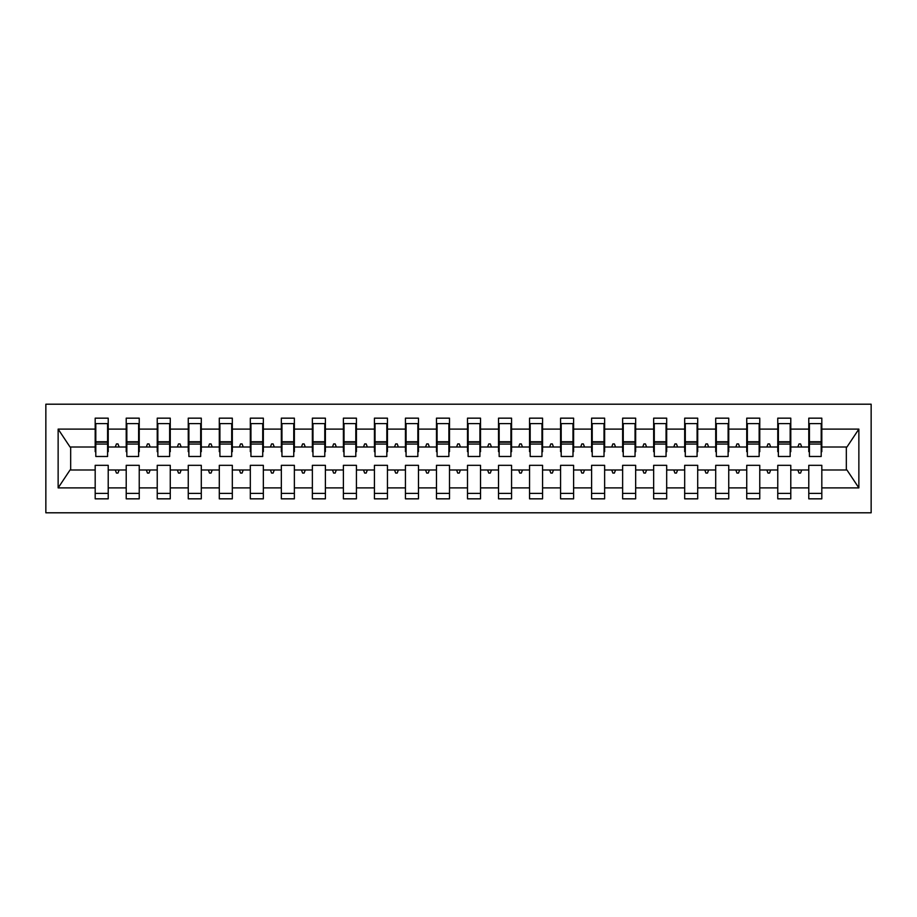 <?xml version="1.0" encoding="UTF-8"?>
<svg xmlns="http://www.w3.org/2000/svg" width="917" height="917" viewBox="0 0 917 917"><rect width="100%" height="100%" fill="white"/><g stroke="black" fill="none" stroke-linecap="round" stroke-linejoin="round"><path stroke-width="1.38" d="M45.85 512.798L871.15 512.798L871.15 404.202L45.85 404.202L45.85 512.798M821.196 451.68L821.815 451.68L821.815 447.015L846.953 447.015L858.862 429.099L858.862 487.901L821.815 487.901L821.815 465.32L808.783 465.32L808.783 469.985L790.786 469.985L790.786 465.32L777.765 465.32L777.765 469.985L759.769 469.985L759.769 465.32L746.736 465.32L746.736 469.985L728.74 469.985L728.74 465.32L715.707 465.32L715.707 469.985L697.711 469.985L697.711 465.32L684.678 465.32L684.678 469.985L666.682 469.985L666.682 465.32L653.661 465.32L653.661 469.985L635.664 469.985L635.664 465.32L622.632 465.32L622.632 469.985L604.635 469.985L604.635 465.32L591.603 465.32L591.603 469.985L573.606 469.985L573.606 465.32L560.574 465.32L560.574 469.985L542.577 469.985L542.577 465.32L529.545 465.32L529.545 469.985L511.56 469.985L511.56 465.32L498.527 465.32L498.527 469.985L480.531 469.985L480.531 465.32L467.498 465.32L467.498 469.985L449.502 469.985L449.502 465.32L436.469 465.32L436.469 469.985L418.473 469.985L418.473 465.32L405.44 465.32L405.44 469.985L387.455 469.985L387.455 465.32L374.423 465.32L374.423 469.985L356.426 469.985L356.426 465.32L343.394 465.32L343.394 469.985L325.397 469.985L325.397 465.32L312.365 465.32L312.365 469.985L294.368 469.985L294.368 465.32L281.336 465.32L281.336 469.985L263.339 469.985L263.339 465.32L250.318 465.32L250.318 469.985L232.322 469.985L232.322 465.32L219.289 465.32L219.289 469.985L201.293 469.985L201.293 465.32L188.26 465.32L188.26 469.985L170.264 469.985L170.264 465.32L157.231 465.32L157.231 469.985L139.235 469.985L139.235 465.32L126.214 465.32L126.214 469.985L108.217 469.985L108.217 498.837L95.185 498.837L95.185 469.985L70.047 469.985L58.138 487.901L58.138 429.099L70.047 447.015L95.185 447.015L95.185 429.099L58.138 429.099M821.815 487.901L821.815 498.837L808.783 498.837L808.783 469.985M821.815 447.015L821.815 418.163L808.783 418.163L808.783 429.099L790.786 429.099L790.786 451.68L790.167 451.68M809.413 451.68L808.783 451.68L808.783 429.099M808.783 487.901L790.786 487.901L790.786 498.837L777.765 498.837L777.765 469.985M790.786 429.099L790.786 418.163L777.765 418.163L777.765 429.099L759.769 429.099L759.769 451.68L759.15 451.68M778.384 451.68L777.765 451.68L777.765 429.099M777.765 487.901L759.769 487.901L759.769 498.837L746.736 498.837L746.736 469.985M759.769 429.099L759.769 418.163L746.736 418.163L746.736 429.099L728.74 429.099L728.74 451.68L728.121 451.68M747.355 451.68L746.736 451.68L746.736 429.099M746.736 487.901L728.74 487.901L728.74 498.837L715.707 498.837L715.707 469.985M728.74 429.099L728.74 418.163L715.707 418.163L715.707 429.099L697.711 429.099L697.711 451.68L697.092 451.68M716.326 451.68L715.707 451.68L715.707 429.099M715.707 487.901L697.711 487.901L697.711 498.837L684.678 498.837L684.678 469.985M697.711 429.099L697.711 418.163L684.678 418.163L684.678 429.099L666.682 429.099L666.682 451.68L666.063 451.68M685.297 451.68L684.678 451.68L684.678 429.099M684.678 487.901L666.682 487.901L666.682 498.837L653.661 498.837L653.661 469.985M666.682 429.099L666.682 418.163L653.661 418.163L653.661 429.099L635.664 429.099L635.664 451.68L635.045 451.68M654.279 451.68L653.661 451.68L653.661 429.099M653.661 487.901L635.664 487.901L635.664 498.837L622.632 498.837L622.632 469.985M635.664 429.099L635.664 418.163L622.632 418.163L622.632 429.099L604.635 429.099L604.635 451.68L604.016 451.68M623.251 451.68L622.632 451.68L622.632 429.099M622.632 487.901L604.635 487.901L604.635 498.837L591.603 498.837L591.603 469.985M604.635 429.099L604.635 418.163L591.603 418.163L591.603 429.099L573.606 429.099L573.606 451.68L572.987 451.68M592.222 451.68L591.603 451.68L591.603 429.099M591.603 487.901L573.606 487.901L573.606 498.837L560.574 498.837L560.574 469.985M573.606 429.099L573.606 418.163L560.574 418.163L560.574 429.099L542.577 429.099L542.577 451.68L541.958 451.68M561.193 451.68L560.574 451.68L560.574 429.099M560.574 487.901L542.577 487.901L542.577 498.837L529.545 498.837L529.545 469.985M542.577 429.099L542.577 418.163L529.545 418.163L529.545 429.099L511.56 429.099L511.56 451.68L510.929 451.68M530.175 451.68L529.545 451.68L529.545 429.099M529.545 487.901L511.56 487.901L511.56 498.837L498.527 498.837L498.527 469.985M511.56 429.099L511.56 418.163L498.527 418.163L498.527 429.099L480.531 429.099L480.531 451.68L479.912 451.68M499.146 451.68L498.527 451.68L498.527 429.099M498.527 487.901L480.531 487.901L480.531 498.837L467.498 498.837L467.498 469.985M480.531 429.099L480.531 418.163L467.498 418.163L467.498 429.099L449.502 429.099L449.502 451.68L448.883 451.68M468.117 451.68L467.498 451.68L467.498 429.099M467.498 487.901L449.502 487.901L449.502 498.837L436.469 498.837L436.469 469.985M449.502 429.099L449.502 418.163L436.469 418.163L436.469 429.099L418.473 429.099L418.473 451.68L417.854 451.68M437.088 451.68L436.469 451.68L436.469 429.099M436.469 487.901L418.473 487.901L418.473 498.837L405.44 498.837L405.44 469.985M418.473 429.099L418.473 418.163L405.44 418.163L405.44 429.099L387.455 429.099L387.455 451.68L386.825 451.68M406.071 451.68L405.44 451.68L405.44 429.099M405.44 487.901L387.455 487.901L387.455 498.837L374.423 498.837L374.423 469.985M387.455 429.099L387.455 418.163L374.423 418.163L374.423 429.099L356.426 429.099L356.426 451.68L355.807 451.68M375.042 451.68L374.423 451.68L374.423 429.099M374.423 487.901L356.426 487.901L356.426 498.837L343.394 498.837L343.394 469.985M356.426 429.099L356.426 418.163L343.394 418.163L343.394 429.099L325.397 429.099L325.397 451.68L324.778 451.68M344.013 451.68L343.394 451.68L343.394 429.099M343.394 487.901L325.397 487.901L325.397 498.837L312.365 498.837L312.365 469.985M325.397 429.099L325.397 418.163L312.365 418.163L312.365 429.099L294.368 429.099L294.368 451.68L293.749 451.68M312.984 451.68L312.365 451.68L312.365 429.099M312.365 487.901L294.368 487.901L294.368 498.837L281.336 498.837L281.336 469.985M294.368 429.099L294.368 418.163L281.336 418.163L281.336 429.099L263.339 429.099L263.339 451.68L262.72 451.68M281.955 451.68L281.336 451.68L281.336 429.099M281.336 487.901L263.339 487.901L263.339 498.837L250.318 498.837L250.318 469.985M263.339 429.099L263.339 418.163L250.318 418.163L250.318 429.099L232.322 429.099L232.322 451.68L231.703 451.68M250.937 451.68L250.318 451.68L250.318 429.099M250.318 487.901L232.322 487.901L232.322 498.837L219.289 498.837L219.289 469.985M232.322 429.099L232.322 418.163L219.289 418.163L219.289 429.099L201.293 429.099L201.293 451.68L200.674 451.68M219.908 451.68L219.289 451.68L219.289 429.099M219.289 487.901L201.293 487.901L201.293 498.837L188.26 498.837L188.26 469.985M201.293 429.099L201.293 418.163L188.26 418.163L188.26 429.099L170.264 429.099L170.264 451.68L169.645 451.68M188.879 451.68L188.26 451.68L188.26 429.099M188.26 487.901L170.264 487.901L170.264 498.837L157.231 498.837L157.231 469.985M170.264 429.099L170.264 418.163L157.231 418.163L157.231 429.099L139.235 429.099L139.235 451.68L138.616 451.68M157.85 451.68L157.231 451.68L157.231 429.099M157.231 487.901L139.235 487.901L139.235 498.837L126.214 498.837L126.214 469.985M139.235 429.099L139.235 418.163L126.214 418.163L126.214 429.099L108.217 429.099L108.217 418.163L95.185 418.163L95.185 429.099M126.833 451.68L126.214 451.68L126.214 429.099M108.217 469.985L108.217 465.32L95.185 465.32L95.185 469.985M95.185 447.015L95.185 451.68L95.804 451.68M790.786 487.901L790.786 469.985M759.769 487.901L759.769 469.985M728.74 487.901L728.74 469.985M697.711 487.901L697.711 469.985M666.682 487.901L666.682 469.985M635.664 487.901L635.664 469.985M604.635 487.901L604.635 469.985M573.606 487.901L573.606 469.985M542.577 487.901L542.577 469.985M511.56 487.901L511.56 469.985M480.531 487.901L480.531 469.985M449.502 487.901L449.502 469.985M418.473 487.901L418.473 469.985M387.455 487.901L387.455 469.985M356.426 487.901L356.426 469.985M325.397 487.901L325.397 469.985M294.368 487.901L294.368 469.985M263.339 487.901L263.339 469.985M232.322 487.901L232.322 469.985M201.293 487.901L201.293 469.985M170.264 487.901L170.264 469.985M139.235 487.901L139.235 469.985M858.862 429.099L821.815 429.099M126.214 487.901L108.217 487.901M95.185 487.901L58.138 487.901M797.882 447.015L801.699 447.015L800.564 443.92L799.016 443.92L797.882 447.015L790.786 447.015M808.783 447.015L801.699 447.015M797.882 469.985L799.016 473.08L800.564 473.08L801.699 469.985M766.853 447.015L770.67 447.015L769.535 443.92L767.987 443.92L766.853 447.015L759.769 447.015M777.765 447.015L770.67 447.015M766.853 469.985L767.987 473.08L769.535 473.08L770.67 469.985M735.835 447.015L739.641 447.015L738.517 443.92L736.959 443.92L735.835 447.015L728.74 447.015M746.736 447.015L739.641 447.015M735.835 469.985L736.959 473.08L738.517 473.08L739.641 469.985M704.806 447.015L708.612 447.015L707.488 443.92L705.93 443.92L704.806 447.015L697.711 447.015M715.707 447.015L708.612 447.015M704.806 469.985L705.93 473.08L707.488 473.08L708.612 469.985M673.777 447.015L677.594 447.015L676.459 443.92L674.912 443.92L673.777 447.015L666.682 447.015M684.678 447.015L677.594 447.015M673.777 469.985L674.912 473.08L676.459 473.08L677.594 469.985M642.748 447.015L646.565 447.015L645.43 443.92L643.883 443.92L642.748 447.015L635.664 447.015M653.661 447.015L646.565 447.015M642.748 469.985L643.883 473.08L645.43 473.08L646.565 469.985M611.731 447.015L615.536 447.015L614.413 443.92L612.854 443.92L611.731 447.015L604.635 447.015M622.632 447.015L615.536 447.015M611.731 469.985L612.854 473.08L614.413 473.08L615.536 469.985M580.702 447.015L584.507 447.015L583.384 443.92L581.825 443.92L580.702 447.015L573.606 447.015M591.603 447.015L584.507 447.015M580.702 469.985L581.825 473.08L583.384 473.08L584.507 469.985M549.673 447.015L553.478 447.015L552.355 443.92L550.808 443.92L549.673 447.015L542.577 447.015M560.574 447.015L553.478 447.015M549.673 469.985L550.808 473.08L552.355 473.08L553.478 469.985M518.644 447.015L522.461 447.015L521.326 443.92L519.779 443.92L518.644 447.015L511.56 447.015M529.545 447.015L522.461 447.015M518.644 469.985L519.779 473.08L521.326 473.08L522.461 469.985M487.626 447.015L491.432 447.015L490.297 443.92L488.75 443.92L487.626 447.015L480.531 447.015M498.527 447.015L491.432 447.015M487.626 469.985L488.75 473.08L490.297 473.08L491.432 469.985M456.597 447.015L460.403 447.015L459.279 443.92L457.721 443.92L456.597 447.015L449.502 447.015M467.498 447.015L460.403 447.015M456.597 469.985L457.721 473.08L459.279 473.08L460.403 469.985M425.568 447.015L429.374 447.015L428.25 443.92L426.703 443.92L425.568 447.015L418.473 447.015M436.469 447.015L429.374 447.015M425.568 469.985L426.703 473.08L428.25 473.08L429.374 469.985M394.539 447.015L398.356 447.015L397.221 443.92L395.674 443.92L394.539 447.015L387.455 447.015M405.44 447.015L398.356 447.015M394.539 469.985L395.674 473.08L397.221 473.08L398.356 469.985M363.522 447.015L367.327 447.015L366.192 443.92L364.645 443.92L363.522 447.015L356.426 447.015M374.423 447.015L367.327 447.015M363.522 469.985L364.645 473.08L366.192 473.08L367.327 469.985M332.493 447.015L336.298 447.015L335.175 443.92L333.616 443.92L332.493 447.015L325.397 447.015M343.394 447.015L336.298 447.015M332.493 469.985L333.616 473.08L335.175 473.08L336.298 469.985M301.464 447.015L305.269 447.015L304.146 443.92L302.587 443.92L301.464 447.015L294.368 447.015M312.365 447.015L305.269 447.015M301.464 469.985L302.587 473.08L304.146 473.08L305.269 469.985M270.435 447.015L274.252 447.015L273.117 443.92L271.57 443.92L270.435 447.015L263.339 447.015M281.336 447.015L274.252 447.015M270.435 469.985L271.57 473.08L273.117 473.08L274.252 469.985M239.406 447.015L243.223 447.015L242.088 443.92L240.541 443.92L239.406 447.015L232.322 447.015M250.318 447.015L243.223 447.015M239.406 469.985L240.541 473.08L242.088 473.08L243.223 469.985M208.388 447.015L212.194 447.015L211.07 443.92L209.512 443.92L208.388 447.015L201.293 447.015M219.289 447.015L212.194 447.015M208.388 469.985L209.512 473.08L211.07 473.08L212.194 469.985M177.359 447.015L181.165 447.015L180.041 443.92L178.483 443.92L177.359 447.015L170.264 447.015M188.26 447.015L181.165 447.015M177.359 469.985L178.483 473.08L180.041 473.08L181.165 469.985M146.33 447.015L150.147 447.015L149.012 443.92L147.465 443.92L146.33 447.015L139.235 447.015M157.231 447.015L150.147 447.015M146.33 469.985L147.465 473.08L149.012 473.08L150.147 469.985M115.301 447.015L119.118 447.015L117.984 443.92L116.436 443.92L115.301 447.015L108.217 447.015L108.217 429.099M126.214 447.015L119.118 447.015M115.301 469.985L116.436 473.08L117.984 473.08L119.118 469.985M108.217 447.015L108.217 451.68L107.587 451.68M858.862 487.901L846.953 469.985L821.815 469.985M70.666 447.015L70.666 469.985M846.334 469.985L846.334 447.015M95.185 423.597L95.804 423.597L95.185 423.597M95.804 444.069L95.804 423.597L108.217 423.597L107.587 423.597L107.587 456.483L95.804 456.483L95.804 444.069L107.587 444.069M95.185 493.403L108.217 493.403M126.214 423.597L126.833 423.597L126.214 423.597M126.833 444.069L126.833 423.597L139.235 423.597L138.616 423.597L138.616 456.483L126.833 456.483L126.833 444.069L138.616 444.069M126.214 493.403L139.235 493.403M157.231 423.597L157.85 423.597L157.231 423.597M157.85 444.069L157.85 423.597L170.264 423.597L169.645 423.597L169.645 456.483L157.85 456.483L157.85 444.069L169.645 444.069M157.231 493.403L170.264 493.403M188.26 423.597L188.879 423.597L188.26 423.597M188.879 444.069L188.879 423.597L201.293 423.597L200.674 423.597L200.674 456.483L188.879 456.483L188.879 444.069L200.674 444.069M188.26 493.403L201.293 493.403M219.289 423.597L219.908 423.597L219.289 423.597M219.908 444.069L219.908 423.597L232.322 423.597L231.703 423.597L231.703 456.483L219.908 456.483L219.908 444.069L231.703 444.069M219.289 493.403L232.322 493.403M250.318 423.597L250.937 423.597L250.318 423.597M250.937 444.069L250.937 423.597L263.339 423.597L262.72 423.597L262.72 456.483L250.937 456.483L250.937 444.069L262.72 444.069M250.318 493.403L263.339 493.403M281.336 423.597L281.955 423.597L281.336 423.597M281.955 444.069L281.955 423.597L294.368 423.597L293.749 423.597L293.749 456.483L281.955 456.483L281.955 444.069L293.749 444.069M281.336 493.403L294.368 493.403M312.365 423.597L312.984 423.597L312.365 423.597M312.984 444.069L312.984 423.597L325.397 423.597L324.778 423.597L324.778 456.483L312.984 456.483L312.984 444.069L324.778 444.069M312.365 493.403L325.397 493.403M343.394 423.597L344.013 423.597L343.394 423.597M344.013 444.069L344.013 423.597L356.426 423.597L355.807 423.597L355.807 456.483L344.013 456.483L344.013 444.069L355.807 444.069M343.394 493.403L356.426 493.403M374.423 423.597L375.042 423.597L374.423 423.597M375.042 444.069L375.042 423.597L387.455 423.597L386.825 423.597L386.825 456.483L375.042 456.483L375.042 444.069L386.825 444.069M374.423 493.403L387.455 493.403M405.44 423.597L406.071 423.597L405.44 423.597M406.071 444.069L406.071 423.597L418.473 423.597L417.854 423.597L417.854 456.483L406.071 456.483L406.071 444.069L417.854 444.069M405.44 493.403L418.473 493.403M436.469 423.597L437.088 423.597L436.469 423.597M437.088 444.069L437.088 423.597L449.502 423.597L448.883 423.597L448.883 456.483L437.088 456.483L437.088 444.069L448.883 444.069M436.469 493.403L449.502 493.403M467.498 423.597L468.117 423.597L467.498 423.597M468.117 444.069L468.117 423.597L480.531 423.597L479.912 423.597L479.912 456.483L468.117 456.483L468.117 444.069L479.912 444.069M467.498 493.403L480.531 493.403M498.527 423.597L499.146 423.597L498.527 423.597M499.146 444.069L499.146 423.597L511.56 423.597L510.929 423.597L510.929 456.483L499.146 456.483L499.146 444.069L510.929 444.069M498.527 493.403L511.56 493.403M529.545 423.597L530.175 423.597L529.545 423.597M530.175 444.069L530.175 423.597L542.577 423.597L541.958 423.597L541.958 456.483L530.175 456.483L530.175 444.069L541.958 444.069M529.545 493.403L542.577 493.403M560.574 423.597L561.193 423.597L560.574 423.597M561.193 444.069L561.193 423.597L573.606 423.597L572.987 423.597L572.987 456.483L561.193 456.483L561.193 444.069L572.987 444.069M560.574 493.403L573.606 493.403M591.603 423.597L592.222 423.597L591.603 423.597M592.222 444.069L592.222 423.597L604.635 423.597L604.016 423.597L604.016 456.483L592.222 456.483L592.222 444.069L604.016 444.069M591.603 493.403L604.635 493.403M622.632 423.597L623.251 423.597L622.632 423.597M623.251 444.069L623.251 423.597L635.664 423.597L635.045 423.597L635.045 456.483L623.251 456.483L623.251 444.069L635.045 444.069M622.632 493.403L635.664 493.403M653.661 423.597L654.279 423.597L653.661 423.597M654.279 444.069L654.279 423.597L666.682 423.597L666.063 423.597L666.063 456.483L654.279 456.483L654.279 444.069L666.063 444.069M653.661 493.403L666.682 493.403M684.678 423.597L685.297 423.597L684.678 423.597M685.297 444.069L685.297 423.597L697.711 423.597L697.092 423.597L697.092 456.483L685.297 456.483L685.297 444.069L697.092 444.069M684.678 493.403L697.711 493.403M715.707 423.597L716.326 423.597L715.707 423.597M716.326 444.069L716.326 423.597L728.74 423.597L728.121 423.597L728.121 456.483L716.326 456.483L716.326 444.069L728.121 444.069M715.707 493.403L728.74 493.403M746.736 423.597L747.355 423.597L746.736 423.597M747.355 444.069L747.355 423.597L759.769 423.597L759.15 423.597L759.15 456.483L747.355 456.483L747.355 444.069L759.15 444.069M746.736 493.403L759.769 493.403M777.765 423.597L778.384 423.597L777.765 423.597M778.384 444.069L778.384 423.597L790.786 423.597L790.167 423.597L790.167 456.483L778.384 456.483L778.384 444.069L790.167 444.069M777.765 493.403L790.786 493.403M808.783 423.597L809.413 423.597L808.783 423.597M809.413 444.069L809.413 423.597L821.815 423.597L821.196 423.597L821.196 456.483L809.413 456.483L809.413 444.069L821.196 444.069M808.783 493.403L821.815 493.403M107.587 431.357L108.217 431.357M95.185 431.357L95.804 431.357M95.804 442.212L107.587 442.212M138.616 431.357L139.235 431.357M126.214 431.357L126.833 431.357M126.833 442.212L138.616 442.212M169.645 431.357L170.264 431.357M157.231 431.357L157.85 431.357M157.85 442.212L169.645 442.212M200.674 431.357L201.293 431.357M188.26 431.357L188.879 431.357M188.879 442.212L200.674 442.212M231.703 431.357L232.322 431.357M219.289 431.357L219.908 431.357M219.908 442.212L231.703 442.212M262.72 431.357L263.339 431.357M250.318 431.357L250.937 431.357M250.937 442.212L262.72 442.212M293.749 431.357L294.368 431.357M281.336 431.357L281.955 431.357M281.955 442.212L293.749 442.212M324.778 431.357L325.397 431.357M312.365 431.357L312.984 431.357M312.984 442.212L324.778 442.212M355.807 431.357L356.426 431.357M343.394 431.357L344.013 431.357M344.013 442.212L355.807 442.212M386.825 431.357L387.455 431.357M374.423 431.357L375.042 431.357M375.042 442.212L386.825 442.212M417.854 431.357L418.473 431.357M405.44 431.357L406.071 431.357M406.071 442.212L417.854 442.212M448.883 431.357L449.502 431.357M436.469 431.357L437.088 431.357M437.088 442.212L448.883 442.212M479.912 431.357L480.531 431.357M467.498 431.357L468.117 431.357M468.117 442.212L479.912 442.212M510.929 431.357L511.56 431.357M498.527 431.357L499.146 431.357M499.146 442.212L510.929 442.212M541.958 431.357L542.577 431.357M529.545 431.357L530.175 431.357M530.175 442.212L541.958 442.212M572.987 431.357L573.606 431.357M560.574 431.357L561.193 431.357M561.193 442.212L572.987 442.212M604.016 431.357L604.635 431.357M591.603 431.357L592.222 431.357M592.222 442.212L604.016 442.212M635.045 431.357L635.664 431.357M622.632 431.357L623.251 431.357M623.251 442.212L635.045 442.212M666.063 431.357L666.682 431.357M653.661 431.357L654.279 431.357M654.279 442.212L666.063 442.212M697.092 431.357L697.711 431.357M684.678 431.357L685.297 431.357M685.297 442.212L697.092 442.212M728.121 431.357L728.74 431.357M715.707 431.357L716.326 431.357M716.326 442.212L728.121 442.212M759.15 431.357L759.769 431.357M746.736 431.357L747.355 431.357M747.355 442.212L759.15 442.212M790.167 431.357L790.786 431.357M777.765 431.357L778.384 431.357M778.384 442.212L790.167 442.212M821.196 431.357L821.815 431.357M808.783 431.357L809.413 431.357M809.413 442.212L821.196 442.212M95.804 441.742L107.587 441.742M126.833 441.742L138.616 441.742M157.85 441.742L169.645 441.742M188.879 441.742L200.674 441.742M219.908 441.742L231.703 441.742M250.937 441.742L262.72 441.742M281.955 441.742L293.749 441.742M312.984 441.742L324.778 441.742M344.013 441.742L355.807 441.742M375.042 441.742L386.825 441.742M406.071 441.742L417.854 441.742M437.088 441.742L448.883 441.742M468.117 441.742L479.912 441.742M499.146 441.742L510.929 441.742M530.175 441.742L541.958 441.742M561.193 441.742L572.987 441.742M592.222 441.742L604.016 441.742M623.251 441.742L635.045 441.742M654.279 441.742L666.063 441.742M685.297 441.742L697.092 441.742M716.326 441.742L728.121 441.742M747.355 441.742L759.15 441.742M778.384 441.742L790.167 441.742M809.413 441.742L821.196 441.742"/></g></svg>
